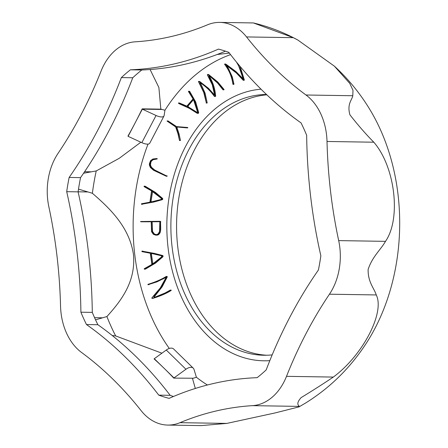 <?xml version="1.0" encoding="UTF-8"?>
<svg xmlns="http://www.w3.org/2000/svg" width="448" height="448" viewBox="0 0 448 448"><rect width="100%" height="100%" fill="white"/><g stroke="black" fill="none" stroke-linecap="round" stroke-linejoin="round"><path stroke-width="0.67" d="M80.898 312.206A430.018 313.471 -89.1 0 0 66.702 191.677A177.559 129.433 90.9 0 1 69.154 177.447A430.018 313.471 -89.1 0 0 121.363 77.582A177.559 129.433 90.9 0 1 130.413 69.804A430.018 313.471 -89.1 0 0 218.445 49.106A177.559 129.433 90.9 0 1 228.794 52.332A430.018 313.471 -89.1 0 0 301.073 122.926A177.559 129.433 90.9 0 1 306.656 135.268A430.018 313.471 -89.1 0 0 320.852 255.797A177.559 129.433 90.9 0 1 318.399 270.026A430.018 313.471 -89.1 0 0 266.196 369.886A177.559 129.433 90.9 0 1 257.141 377.67A430.018 313.471 -89.1 0 0 169.114 398.362A177.559 129.433 90.9 0 1 158.766 395.142A430.018 313.471 -89.1 0 0 86.481 324.548A177.559 129.433 90.9 0 1 80.898 312.206L92.294 312.385A430.018 313.471 -89.1 0 0 78.098 191.856A177.559 129.433 90.9 0 1 80.55 177.626A430.018 313.471 -89.1 0 0 132.754 77.762A177.559 129.433 90.9 0 1 141.809 69.983A430.018 313.471 -89.1 0 0 225.484 51.167M48.866 206.864A55.485 40.449 90.9 0 1 58.111 153.266A402.276 293.25 90.9 0 0 101.046 71.137A55.485 40.449 90.9 0 1 135.15 41.821A402.276 293.25 90.9 0 0 207.547 24.797A55.485 40.449 90.9 0 1 219.806 22.4A55.485 40.449 90.9 0 1 246.534 36.932A402.276 293.25 90.9 0 0 305.984 94.998A55.485 40.449 90.9 0 1 327.012 141.473A402.276 293.25 90.9 0 0 338.688 240.61A55.485 40.449 90.9 0 1 329.448 294.202A402.276 293.25 90.9 0 0 286.507 376.337A55.485 40.449 90.9 0 1 252.409 405.653A402.276 293.25 90.9 0 0 180.006 422.671A55.485 40.449 90.9 0 1 167.748 425.074A55.485 40.449 90.9 0 1 141.025 410.536A402.276 293.25 90.9 0 0 81.57 352.475A55.485 40.449 90.9 0 1 60.542 305.995A402.276 293.25 90.9 0 0 48.866 206.864M163.974 116.01L149.761 143.192A8.322 3.237 -152.4 0 1 141.837 142.666L128.111 136.343L142.324 109.155L156.05 115.483A8.322 3.237 27.6 0 0 163.974 116.01A8.322 3.237 27.6 0 0 164.102 115.612L164.948 110.23L160.843 109.144L142.184 108.847A416.147 303.358 -89.1 0 1 135.218 122.746A416.147 303.358 -89.1 0 1 127.977 136.041L128.111 136.343M161.683 109.463L142.324 109.155L142.184 108.847M185.937 369.258L173.981 377.927L154.302 358.714L166.264 350.039A8.322 4.687 -45.7 0 1 173.594 348.958L193.267 368.172A8.322 4.687 134.3 0 0 185.937 369.258L166.264 350.039M207.413 384.994A175.722 128.094 90.9 0 1 196.392 377.238L193.995 369.387A8.322 4.687 134.3 0 0 193.267 368.172M169.299 348.449A175.722 128.094 90.9 0 1 152.186 318.539A175.722 128.094 90.9 0 1 148.025 144.105M269.814 360.646A135.94 99.098 90.9 0 1 181.58 297.394A135.94 99.098 90.9 0 1 261.022 89.18M164.948 110.23A175.722 128.094 90.9 0 1 230.563 54.634M153.782 296.464L154.543 296.475L162.176 286.793L167.182 277.099L167.07 276.455L166.275 276.438L166.426 277.088L161.42 286.782L153.782 296.464L154.482 297.354L165.127 292.964L170.246 290.125L170.352 290.494C165.637 293.446 159.566 296.061 152.135 298.334L151.872 297.847L160.244 287.991L165.654 278.281L165.122 277.39L156.212 281.842L148.215 284.659L147.846 284.553L148.092 284.295C155.439 282.038 161.459 279.434 166.169 276.483L166.275 276.438M148.047 284.687L156.974 281.854L165.878 277.407M151.939 298.374L152.897 298.346C160.289 296.089 166.359 293.479 171.108 290.506L171.136 290.108L170.346 290.091M144.424 269.192L145.37 269.147L155.602 263.049L162.798 256.889L163.078 256.066L162.635 255.506L154.28 253.366L141.954 251.121L153.524 253.355L161.879 255.494L162.316 256.054L162.036 256.878L154.84 263.038L144.34 269.192L144.228 268.738L151.855 264.449L150.304 253.238L141.938 251.63L141.954 251.121M141.534 204.271L153.894 202.014L162.266 199.696L162.742 199.097L162.495 198.33L155.327 192.31L145.174 186.222L144.2 186.138L154.566 192.298L161.734 198.318L161.986 199.086L161.504 199.685L153.132 202.003L141.45 204.243L141.473 203.773L149.923 202.171L151.57 190.921L144.043 186.614L144.2 186.138M156.145 158.57L157.114 158.62L157.175 158.973L152.936 159.757L150.987 161.666L150.478 164.987L151.469 167.294L154.644 169.988L167.121 176.187L166.286 176.238L166.303 175.84L153.888 169.977L150.713 167.283L149.716 164.976L150.226 161.655L152.174 159.74L156.335 159.001L156.352 158.609L152.919 158.99L150.539 160.664L149.358 163.878L149.408 165.138L150.36 167.49L153.49 170.229L166.286 176.238M179.502 140.532L177.979 133.801L175.638 126.907L167.048 121.078L175.823 126.594L187.006 127.529L186.844 127.876L176.742 126.98L176.282 127.775L178.343 134.058L179.502 140.532L180.449 140.291L179.105 134.07L177.038 127.786L177.503 126.991M186.844 127.876L187.695 127.87L187.678 127.501L176.585 126.61L168.185 121.027L167.177 120.943M186.866 106.159L179.435 102.995L178.5 102.945L186.648 106.411L193.043 98.924L188.401 91.42L188.759 91.258L194.919 101.926L197.87 112.347L197.702 113.204L197.07 113.226L189.392 108.371L178.674 103.482L178.5 102.945M197.434 113.366L198.324 113.333L198.626 112.358L195.681 101.937L189.75 91.476L188.658 91.235M237.961 63.874L243.544 79.856L243.236 80.293L244.07 80.298L244.306 79.873L240.178 66.534M243.152 78.887L235.922 71.551L225.938 64.182L224.762 63.98L235.161 71.534L242.659 79.01M233.016 84.375L233.94 84.095L232.344 77.011L228.194 68.029L226.951 66.186L226.195 66.175L228.519 69.86L231.582 77L233.178 84.084L232.904 84.19C231.874 76.81 229.102 70.179 224.577 64.288L224.762 63.98M214.502 96.466L214.318 96.326C211.014 91.493 206.427 87.03 200.564 82.93L199.802 83.524L204.333 93.212L206.36 102.995L203.75 92.495L198.414 81.48L199.114 81.62L207.715 88.278L213.718 94.914L214.458 94.338L212.268 84.734L207.351 74.855L207.738 74.48L217.101 82.068L223.294 89.594L223.003 89.796L217.487 82.942L209.485 75.998L208.746 76.569C212.29 82.516 214.329 88.973 214.878 95.934L214.502 96.466L215.359 96.46L215.634 95.945C215.085 88.973 213.046 82.516 209.507 76.58L209.406 76.082M223.093 89.858L223.916 89.841L224.006 89.454L217.862 82.079L208.768 74.642L207.609 74.441M214.474 94.926L208.471 88.295L199.875 81.631L198.671 81.424M206.198 103.051L207.189 102.81L205.094 93.223L200.486 82.975M155.949 235.217L158.39 234.802L160.132 232.669L160.72 229.186L160.496 221.368L159.46 221.301L159.975 222.079L159.964 229.174L159.37 232.658L157.634 234.791L155.949 235.217L153.373 234.315L151.564 231.711L151.211 221.771L140.521 221.508L159.46 221.301M140.829 221.794L149.223 221.794M272.171 354.883A130.396 95.054 90.9 0 1 263.883 355.253A130.396 95.054 90.9 0 1 185.024 294.431A130.396 95.054 90.9 0 1 183.064 162.148A130.396 95.054 90.9 0 1 266.487 94.489M173.757 378.118L193.34 378.235L173.757 378.118A416.147 303.358 -89.1 0 0 164.142 368.318A416.147 303.358 -89.1 0 0 154.073 358.91L154.302 358.714M193.34 378.235L196.392 377.238M112.23 335.513L115.662 335.927L161.913 353.192M115.662 335.927A191.43 139.546 90.9 0 1 106.898 316.557L95.542 319.844M78.495 189.118L92.378 193.278C109.771 208.303 129.422 227.035 133.454 254.514C136.007 281.915 120.736 301.258 106.898 316.557M92.378 193.278A191.43 139.546 90.9 0 1 96.23 170.94L83.574 173.225M140.857 142.218L119.246 158.301L96.23 170.94M192.494 378.414L195.311 388.466M66.702 191.677L78.098 191.856M69.154 177.447L80.55 177.626M150.091 69.518L158.872 87.472L160.843 109.144M229.365 53.077L217.095 54.516M167.748 425.074L201.23 425.6L226.811 423.41L274.926 412.978L299.051 406.874L299.214 406.392C299.326 405.574 295.025 404.415 301.146 397.594C312.262 390.841 322.98 383.998 333.312 377.076C362.583 355.555 385.129 312.547 376.253 294.941C374.175 288.17 367.886 282.335 368.127 269.45C372.366 256.508 380.783 249.738 385.493 241.349C401.262 218.792 395.203 166.886 373.817 142.212C366.038 134.378 358.064 125.233 349.899 114.789C346.886 103.824 352.005 100.061 352.789 95.738L352.99 90.328L349.754 83.384L334.37 66.153L297.853 40.04L293.339 37.671L253.394 22.943L219.806 22.4M369.342 108.668A179.267 130.682 90.9 0 1 365.982 343.739C350.067 368.088 329.98 387.822 305.721 402.942L299.051 406.874M266.728 355.236A130.396 95.054 90.9 0 1 190.714 294.521A130.396 95.054 90.9 0 1 266.834 94.819M154.168 297.405L154.482 297.354M167.182 277.099L166.426 277.088M152.88 263.844L151.407 254.134L152.146 253.411M151.385 253.4L150.646 254.117L151.939 263.486L152.83 263.872L161.616 256.883L161.459 255.78L151.278 253.389M152.488 263.973L152.83 263.872M156.71 234.836L154.37 233.974L152.516 231.409L152.163 221.782L158.446 221.732M151.402 221.766L151.76 231.398L153.614 233.962L155.949 234.825L158.11 233.962L159.561 231.476L159.841 221.693L152.163 221.782M152.158 228.962L151.396 228.95M160.619 221.486L159.863 221.474M160.496 221.368L159.734 221.357M160.698 221.682L159.936 221.665M151.771 202.003L151.032 201.292L152.606 191.531M152.538 191.492L151.642 191.89L150.27 201.281L151.01 201.992L161.118 199.455L161.28 198.341L152.219 191.391M179.693 140.398L180.449 140.414L179.693 140.398M197.641 112.689L188.395 106.971L188.098 105.963L193.435 99.708M197.254 112.683L196.885 112.678L197.512 111.938L193.603 99.966L192.679 99.697L187.342 105.952L187.639 106.96L197.064 112.745M193.015 99.551L193.407 99.708M200.564 82.93L200.094 82.768M214.29 94.926L213.998 95.077M209.485 75.998L209.014 75.824M215.639 96.186L214.878 96.174M215.65 96.141L214.894 96.13M215.634 95.945L214.878 95.934M242.939 78.882L242.39 78.876L243.113 78.21L242.234 74.553L239.506 67.34L236.398 61.975M243.236 80.293L236.225 72.873L226.358 65.369M226.755 65.509L226.195 66.175M228.194 68.029L227.438 68.012M86.481 324.548L97.877 324.727A177.559 129.433 90.9 0 1 92.294 312.385M158.766 395.142L170.156 395.321A430.018 313.471 -89.1 0 0 97.877 324.727M173.466 396.486A177.559 129.433 90.9 0 1 170.156 395.321M130.413 69.804L141.809 69.983M121.363 77.582L132.754 77.762M189.599 91.319L188.838 91.308M189.515 91.274L188.759 91.258M189.75 91.476L188.994 91.465M223.916 89.841L223.154 89.83M223.989 89.762L223.227 89.751M224.039 89.673L223.278 89.662M224.056 89.606L223.294 89.594M224.056 89.561L223.294 89.55M224.006 89.454L223.244 89.443M208.768 74.642L208.006 74.631M208.494 74.491L207.738 74.48M199.875 81.631L199.114 81.62M199.59 81.48L198.828 81.469M207.032 103.051L206.276 103.04M207.116 103.006L206.36 102.995M207.172 102.945L206.41 102.928M207.183 102.911L206.422 102.9M207.189 102.81L206.427 102.794M215.359 96.46L214.603 96.449M215.477 96.393L214.715 96.382M215.578 96.292L214.816 96.281M244.07 80.298L243.309 80.287M244.177 80.237L243.415 80.226M244.266 80.147L243.505 80.136M244.294 80.091L243.538 80.08M244.306 80.035L243.55 80.024M244.306 79.873L243.544 79.856M225.938 64.182L225.182 64.165M225.68 64.042L224.918 64.03M233.845 84.375L233.083 84.364M233.901 84.342L233.139 84.33M233.929 84.302L233.167 84.291M233.94 84.258L233.178 84.246M233.94 84.095L233.178 84.084M179.435 102.995L178.679 102.984M198.324 113.333L197.562 113.322M198.458 113.215L197.702 113.204M198.57 113.053L197.809 113.042M198.626 112.896L197.87 112.879M198.654 112.689L197.893 112.672M198.626 112.358L197.87 112.347M180.337 140.521L179.581 140.51M180.421 140.459L179.659 140.448M180.449 140.291L179.687 140.28M187.695 127.87L186.934 127.859M187.706 127.859L186.95 127.848M187.74 127.792L186.984 127.775M187.774 127.663L187.012 127.652M187.774 127.568L187.018 127.557M187.001 127.523L187.762 127.534L187.006 127.529M187.678 127.501L186.917 127.49M176.585 126.61L175.823 126.594M168.185 121.027L167.423 121.016M168.017 120.96L167.255 120.949M157.114 158.62L156.352 158.609M157.17 158.665L156.414 158.648M157.214 158.721L156.453 158.71M157.231 158.816L156.475 158.805M157.22 158.906L156.458 158.894M157.175 158.973L156.414 158.956M157.097 159.012L156.335 159.001M156.867 159.034L156.111 159.023M155.848 159.029L155.086 159.018M154.806 159.141L154.045 159.13M153.832 159.382L153.07 159.37M152.936 159.757L152.174 159.74M152.141 160.261L151.385 160.25M151.491 160.905L150.73 160.888M150.987 161.666L150.226 161.655M150.634 162.557L149.873 162.54M150.41 163.783L149.649 163.766M150.478 164.987L149.716 164.976M150.836 166.163L150.074 166.152M151.469 167.294L150.713 167.283M152.342 168.336L151.586 168.325M153.418 169.238L152.656 169.221M154.644 169.988L153.888 169.977M155.994 170.598L155.238 170.587M167.065 175.851L166.303 175.84M167.149 175.935L166.393 175.924M167.166 175.974L166.41 175.963M167.171 176.025L166.41 176.014M167.154 176.109L166.398 176.098M167.121 176.187L166.365 176.176M167.082 176.238L166.32 176.226M142.486 204.282L141.725 204.266M162.266 199.696L161.504 199.685M162.484 199.59L161.722 199.573M162.607 199.461L161.851 199.45M162.691 199.31L161.93 199.298M162.742 199.097L161.986 199.086M162.758 198.884L161.997 198.867M162.73 198.716L161.969 198.699M162.658 198.542L161.902 198.531M162.495 198.33L161.734 198.318M145.174 186.222L144.413 186.206M157.612 235.116L156.85 235.105M158.39 234.802L157.634 234.791M159.068 234.287L158.312 234.27M159.662 233.559L158.9 233.548M160.132 232.669L159.37 232.658M160.462 231.655L159.701 231.644M160.658 230.502L159.897 230.49M160.72 229.186L159.964 229.174M160.737 222.09L159.975 222.079M155.915 234.746L155.154 234.735M155.131 234.455L154.37 234.444M154.37 233.974L153.614 233.962M153.636 233.302L152.874 233.29M152.986 232.439L152.23 232.428M152.516 231.409L151.76 231.398M152.242 230.244L151.48 230.227M145.37 269.147L144.609 269.136M162.798 256.889L162.036 256.878M162.971 256.665L162.21 256.654M163.05 256.474L162.294 256.463M163.083 256.295L162.322 256.278M163.078 256.066L162.316 256.054M163.027 255.864L162.271 255.847M162.96 255.724L162.198 255.713M162.848 255.606L162.086 255.595M162.635 255.506L161.879 255.494M142.934 251.143L142.178 251.126M167.238 276.92L166.477 276.909M167.244 276.825L166.482 276.808M167.227 276.73L166.466 276.713M167.177 276.59L166.415 276.578M167.104 276.483L166.348 276.472M167.07 276.455L166.309 276.444M148.977 284.676L148.215 284.659M164.612 278.197L163.85 278.186M152.897 298.346L152.135 298.334M171.108 290.506L170.352 290.494M171.192 290.422L170.43 290.41M171.209 290.382L170.447 290.366M171.214 290.304L170.453 290.293M171.198 290.214L170.436 290.198M171.164 290.142L170.408 290.13M171.136 290.108L170.374 290.097M156.05 115.483L141.837 142.666M78.103 191.806L87.433 191.957M94.562 317.677L102.25 317.8M84.599 171.713L90.905 171.814M162.176 286.793L161.42 286.782M183.445 104.608L182.683 104.597M209.507 76.58L208.746 76.569M226.811 423.41L180.006 422.671M299.214 406.392L252.409 405.653M333.312 377.076L286.507 376.337M376.253 294.941L329.448 294.202M385.493 241.349L338.688 240.61M373.817 142.212L327.012 141.473M352.789 95.738L305.984 94.998M293.339 37.671L246.534 36.932M217.862 82.079L217.101 82.068M208.471 88.295L207.715 88.278M205.094 93.223L204.333 93.212M200.564 83.535L199.802 83.524M235.922 71.551L235.161 71.534M232.344 77.011L231.582 77M229.275 69.871L228.519 69.86M195.681 101.937L194.919 101.926M188.395 106.971L187.639 106.96M188.098 105.963L187.342 105.952M179.105 134.07L178.343 134.058M177.038 127.786L176.282 127.775M182.65 127.064L181.888 127.053M153.894 202.014L153.132 202.003M155.327 192.31L154.566 192.298M151.032 201.292L150.27 201.281M152.404 191.901L151.642 191.89M155.602 263.049L154.84 263.038M154.28 253.366L153.524 253.355M152.695 263.497L151.939 263.486M151.407 254.134L150.646 254.117M156.974 281.854L156.212 281.842M163.246 278.958L162.49 278.947M253.394 22.943C268.929 26.656 283.752 32.357 297.853 40.04M334.37 66.153C348.102 78.747 359.873 93.1 369.684 109.222"/></g></svg>
